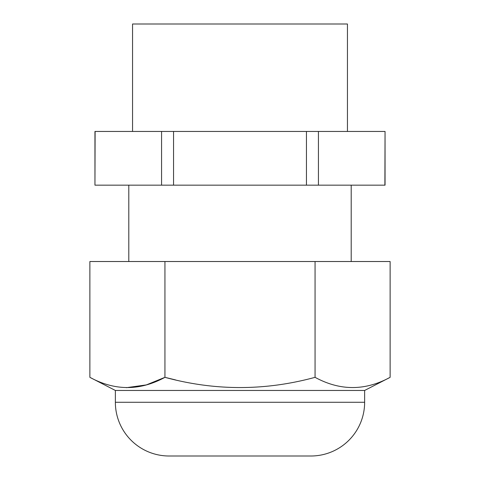 <?xml version="1.0" encoding="UTF-8"?>
<svg xmlns="http://www.w3.org/2000/svg" width="480" height="480" viewBox="0 0 480 480"><rect width="100%" height="100%" fill="white"/><g stroke="black" fill="none" stroke-linecap="round" stroke-linejoin="round"><path stroke-width="0.72" d="M126.33 387.684L146.334 384.912L164.94 377.334C214.98 390.954 265.02 390.954 315.06 377.334L315.06 261.522L390.12 261.522L390.12 377.334C365.1 390.948 340.08 390.948 315.06 377.334C340.08 390.948 365.1 390.948 390.12 377.334L364.638 390.456L364.638 402.276L115.362 402.276L115.362 390.456L364.638 390.456M164.94 377.334C139.92 390.954 114.9 390.954 89.88 377.334L89.88 261.522L164.94 261.522L164.94 377.334L175.53 379.914M315.06 261.522L164.94 261.522M351.204 261.522L351.204 185.166M128.796 261.522L128.796 185.166M95.112 131.448L94.95 185.166L94.95 131.448L306.45 131.448L306.45 185.166L385.05 185.166L385.05 131.448L384.888 185.166M306.45 185.166L95.112 185.166M306.45 131.448L384.888 131.448M318.432 131.448L318.432 185.166M173.55 131.448L173.55 185.166M161.568 131.448L161.568 185.166M132.552 131.448L132.552 24L347.448 24L347.448 131.448M115.362 390.456L89.88 377.334M364.638 402.276A53.724 53.724 0 0 1 310.914 456L169.086 456A53.724 53.724 0 0 1 115.362 402.276"/></g></svg>
